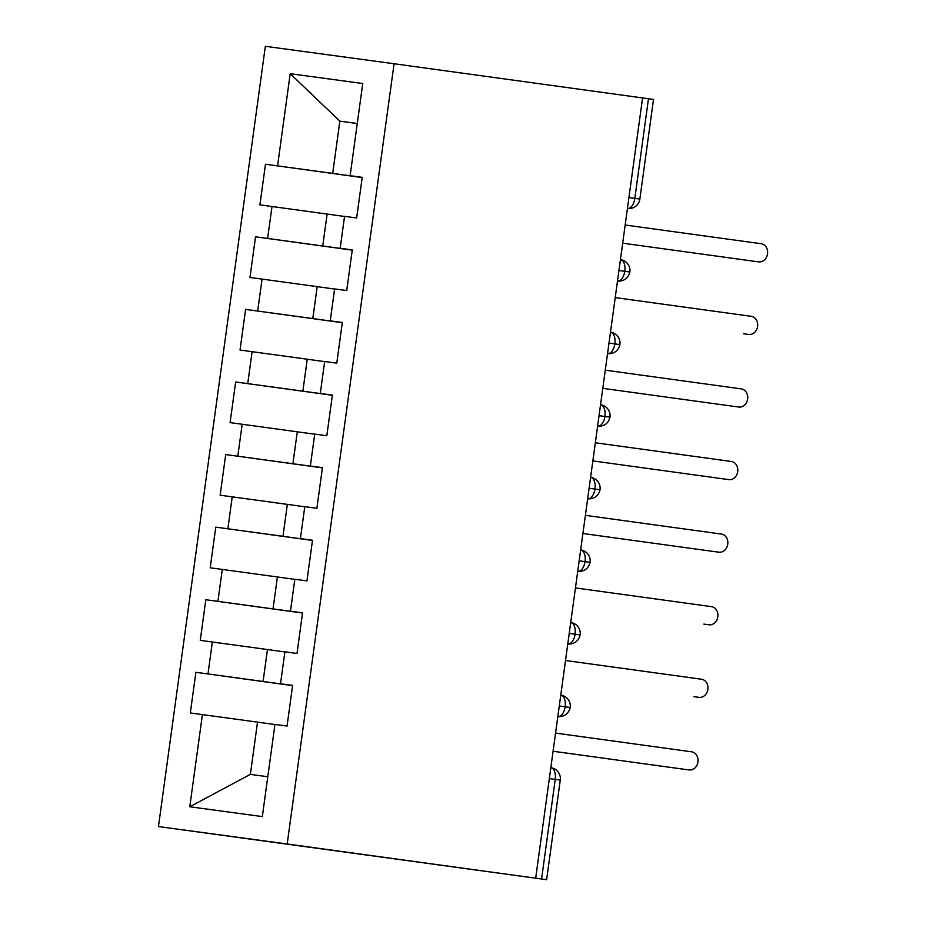 <?xml version="1.0" encoding="UTF-8"?>
<svg xmlns="http://www.w3.org/2000/svg" width="926" height="926" viewBox="0 0 926 926"><rect width="100%" height="100%" fill="white"/><g stroke="black" fill="none" stroke-linecap="round" stroke-linejoin="round"><path stroke-width="1.39" d="M546.629 879.7L541.583 879.005L555.23 779.379L560.265 780.086L546.629 879.7L158.462 826.548L265.345 46.3L394.071 63.744L287.187 843.991L158.462 826.548M202.412 714.583L189.784 806.766L262.336 816.593L274.953 724.421L287.048 726.053L292.616 685.414L280.532 683.77L284.895 651.835L296.991 653.478L302.559 612.827L290.463 611.195L294.838 579.259L306.934 580.891L312.502 540.252L300.406 538.608L304.781 506.672L316.877 508.316L322.445 467.665L310.349 466.033L314.724 434.097L326.82 435.729L332.388 395.089L320.292 393.446L324.667 361.51L336.763 363.154L342.331 322.503L330.235 320.859L334.61 288.924L346.706 290.567L352.274 249.916L340.178 248.284L344.553 216.348L356.649 217.98L362.216 177.341L350.121 175.697L362.749 83.525L290.197 73.698L277.569 165.87L265.484 164.238L259.917 204.877L272.001 206.521L267.626 238.457L255.541 236.813L249.974 277.464L262.058 279.096L257.683 311.032L245.598 309.4L240.031 350.04L252.115 351.683L247.74 383.619L235.655 381.975L230.088 422.626L242.172 424.258L237.797 456.194L225.713 454.562L220.145 495.202L232.229 496.845L227.865 528.781L215.77 527.137L210.202 567.788L222.298 569.421L217.923 601.356L205.827 599.724L200.259 640.364L212.355 642.007L207.98 673.943L195.884 672.299L190.316 712.951L257.521 722.13L250.367 774.379L267.788 776.74M292.604 685.541L263.088 681.478L267.464 649.543L284.884 651.939M207.98 673.943L263.088 681.478M212.355 642.007L267.464 649.543M302.547 612.954L273.031 608.903L277.406 576.967L294.827 579.363M217.923 601.356L273.031 608.903M222.298 569.421L277.406 576.967M280.532 683.77L292.604 685.483M312.49 540.379L282.974 536.316L287.349 504.381L304.77 506.777M227.865 528.781L282.974 536.316M232.229 496.845L287.349 504.381M290.463 611.195L302.547 612.896M322.422 467.792L292.917 463.741L297.292 431.805L314.713 434.201M237.797 456.194L292.917 463.741M242.172 424.258L297.292 431.805M300.406 538.608L312.49 540.321M332.365 395.217L302.86 391.154L307.235 359.219L324.656 361.615M247.74 383.619L302.86 391.154M252.115 351.683L307.235 359.219M310.349 466.033L322.433 467.734M342.307 322.63L312.803 318.579L317.178 286.643L334.599 289.039M257.683 311.032L312.803 318.579M262.058 279.096L317.178 286.643M320.292 393.446L332.376 395.147M352.25 250.055L322.746 245.992L327.121 214.056L344.541 216.452M267.626 238.457L322.746 245.992M272.001 206.521L327.121 214.056M330.235 320.859L342.319 322.572M628.928 197.562L634.819 198.372L648.466 98.746L394.071 63.744M648.466 98.746L653.501 99.452L639.854 199.067L634.819 198.372A10.985 5.903 97.8 0 1 627.481 208.466L627.481 208.466A10.985 9.272 -82.3 0 1 627.481 208.466A10.985 10.985 0 0 0 639.854 199.067M362.193 177.468L332.689 173.417L339.854 121.156L357.262 123.552M277.569 165.87L332.689 173.417M290.197 73.698L339.854 121.156L357.274 123.517M340.178 248.284L352.262 249.985M541.583 879.005L287.187 843.991M535.691 878.184L642.575 97.936M274.941 724.526L257.521 722.13M189.784 806.766L250.367 774.379M350.121 175.697L362.205 177.41M265.484 164.238L362.182 177.537M617.492 281.041L618.684 281.145C624.68 280.867 628.407 277.835 629.865 272.012L618.938 270.508M255.541 236.813L352.25 250.124M245.598 309.4L342.307 322.699M235.655 381.975L332.365 395.286M225.713 454.562L322.422 467.861M215.77 527.137L312.479 540.448M205.827 599.724L302.536 613.024M195.884 672.299L292.593 685.61M619.922 344.599A10.985 10.985 0 0 0 610.535 332.214A10.985 5.903 97.8 0 1 610.535 332.214L610.523 332.214A10.985 5.903 97.8 0 1 614.887 343.893A10.985 5.903 97.8 0 1 607.595 353.628L607.618 353.628A10.985 9.272 -82.3 0 1 607.606 353.628L608.741 353.72C614.737 353.454 618.464 350.41 619.922 344.599L608.995 343.083M609.979 417.175A10.985 10.985 0 0 0 600.592 404.801L600.592 404.801A10.985 5.903 97.8 0 1 604.944 416.48A10.985 5.903 97.8 0 1 597.652 426.203L598.798 426.307C604.794 426.041 608.521 422.997 609.979 417.175L599.053 415.67M600.036 489.761A10.985 10.985 0 0 0 590.649 477.376L590.649 477.376A10.985 5.903 97.8 0 1 595.001 489.055A10.985 5.903 97.8 0 1 587.709 498.79L588.855 498.882C594.851 498.616 598.578 495.572 600.036 489.761L589.11 488.245M590.093 562.337A10.985 10.985 0 0 0 580.706 549.963L580.706 549.963A10.985 5.903 97.8 0 1 585.058 561.642A10.985 5.903 97.8 0 1 577.778 571.377L578.912 571.469C584.908 571.203 588.635 568.159 590.093 562.337L579.167 560.832M567.777 643.94L568.981 644.045C574.965 643.778 578.692 640.734 580.151 634.923L569.224 633.407M570.208 707.499A10.985 10.985 0 0 0 560.82 695.125L560.82 695.125A10.985 5.903 97.8 0 1 565.173 706.804A10.985 5.903 97.8 0 1 557.892 716.539L559.038 716.631C565.022 716.365 568.749 713.321 570.208 707.499L559.281 705.994M753.567 261.19L622.677 243.179L753.579 261.19A9.156 7.721 -82.3 0 1 753.567 261.19A9.156 7.721 -82.3 0 1 753.579 261.19L758.637 261.873A9.156 7.721 97.7 0 0 758.649 261.873A9.156 7.721 97.7 0 0 767.538 253.84A9.156 7.721 97.7 0 0 761.126 243.723L625.166 225.018M748.706 334.46L743.636 333.765A9.156 7.721 -82.3 0 1 743.624 333.765A9.156 7.721 -82.3 0 1 743.636 333.765L748.694 334.46A9.156 7.721 97.7 0 0 748.706 334.46A9.156 7.721 97.7 0 0 757.595 326.427A9.156 7.721 97.7 0 0 751.183 316.31L615.223 297.605M743.624 333.765L748.694 334.46M733.716 406.352A9.156 7.721 -82.3 0 1 733.693 406.352L738.751 407.035A9.156 7.721 97.7 0 0 738.763 407.035A9.156 7.721 97.7 0 0 747.652 399.013A9.156 7.721 97.7 0 0 741.24 388.885L605.28 370.18M733.693 406.352A9.156 7.721 -82.3 0 1 733.681 406.352L602.791 388.341L733.693 406.352M723.773 478.939A9.156 7.721 -82.3 0 1 723.75 478.927L728.808 479.622A9.156 7.721 97.7 0 0 728.831 479.622A9.156 7.721 97.7 0 0 737.709 471.589A9.156 7.721 97.7 0 0 731.297 461.472L595.337 442.767M723.75 478.927A9.156 7.721 -82.3 0 1 723.738 478.927L592.848 460.916L723.75 478.927M713.796 551.514L582.905 533.503L713.807 551.514A9.156 7.721 -82.3 0 1 713.807 551.514A9.156 7.721 -82.3 0 1 713.796 551.514L718.865 552.197A9.156 7.721 97.7 0 0 718.889 552.197A9.156 7.721 97.7 0 0 727.767 544.175A9.156 7.721 97.7 0 0 721.354 534.059L585.394 515.342M703.887 624.101A9.156 7.721 -82.3 0 1 703.876 624.089L708.922 624.784A9.156 7.721 97.7 0 0 708.946 624.784A9.156 7.721 97.7 0 0 717.824 616.751A9.156 7.721 97.7 0 0 711.411 606.634L575.451 587.929M708.946 624.784L703.876 624.089A9.156 7.721 -82.3 0 1 703.853 624.089L708.922 624.784M699.003 697.359L693.933 696.676A9.156 7.721 -82.3 0 1 693.91 696.676A9.156 7.721 -82.3 0 1 693.933 696.676L698.98 697.359A9.156 7.721 97.7 0 0 699.003 697.359A9.156 7.721 97.7 0 0 707.881 689.338A9.156 7.721 97.7 0 0 701.468 679.221L565.508 660.504M693.91 696.676L698.98 697.359M684.001 769.263A9.156 7.721 -82.3 0 1 683.99 769.263L689.048 769.946A9.156 7.721 97.7 0 0 689.06 769.946A9.156 7.721 97.7 0 0 697.938 761.913A9.156 7.721 97.7 0 0 691.525 751.796L555.565 733.091M553.088 751.241L683.99 769.263A9.156 7.721 -82.3 0 1 683.967 769.251L553.088 751.252M560.265 780.086A10.985 10.985 0 0 0 550.877 767.7L550.877 767.7A10.985 5.903 97.8 0 1 555.23 779.379L549.338 778.569M629.865 272.012A10.985 10.985 0 0 0 620.478 259.639L620.466 259.639A10.985 5.903 97.8 0 1 620.478 259.639A10.985 5.903 97.8 0 1 624.83 271.318A10.985 5.903 97.8 0 1 617.538 281.041L617.538 281.041A10.985 9.272 -82.3 0 0 617.561 281.053M580.151 634.923A10.985 10.985 0 0 0 570.763 622.538L570.763 622.538A10.985 5.903 97.8 0 1 575.115 634.217A10.985 5.903 97.8 0 1 567.835 643.952L567.835 643.952A10.985 9.272 -82.3 0 0 567.846 643.952"/></g></svg>
